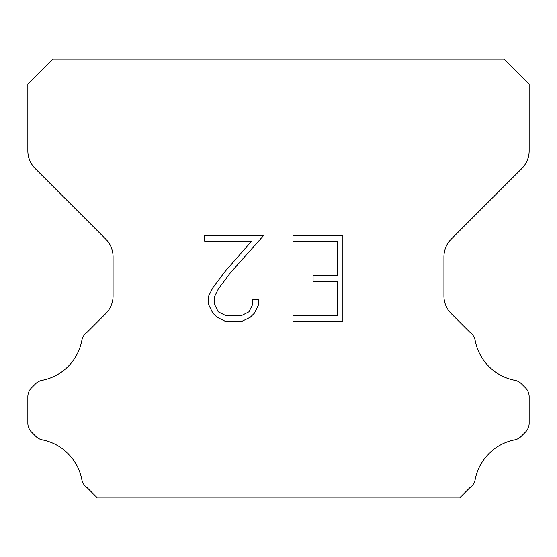 <?xml version="1.0" encoding="UTF-8"?>
<svg xmlns="http://www.w3.org/2000/svg" width="557" height="557" viewBox="0 0 557 557"><rect width="100%" height="100%" fill="white"/><g stroke="black" fill="none" stroke-linecap="round" stroke-linejoin="round"><path stroke-width="0.84" d="M337.145 315.624L337.145 281.236L313.076 281.236L313.076 275.506L337.145 275.506L337.145 241.111L292.982 241.111L292.982 235.381L342.875 235.381L342.875 321.354L292.982 321.354L292.982 315.624L337.145 315.624M258.594 299.555L258.594 304.714L254.507 313.104L250.253 317.274L241.856 321.354L225.341 321.354L217.007 317.212L212.753 313.013L208.61 304.623L208.61 296.115L212.753 287.885L224.896 271.719L251.597 241.111L204.635 241.111L204.635 235.381L263.74 235.381L230.271 272.986L218.351 288.874L214.487 296.714L214.487 304.261L218.233 311.823L225.85 315.624L241.411 315.624L248.965 311.809L252.774 304.261L252.774 299.555L258.594 299.555M504.085 59.181L52.915 59.181L27.85 84.246L27.85 150.829A25.065 25.065 0 0 0 35.188 168.555L105.733 239.092A25.065 25.065 0 0 1 113.071 256.819L113.071 295.92A25.065 25.065 0 0 1 105.733 313.647L87.247 332.125A12.533 12.533 0 0 0 81.816 340.599A50.13 50.13 0 0 1 42.095 380.327A12.533 12.533 0 0 0 35.606 383.773L31.519 387.853A12.533 12.533 0 0 0 27.85 396.716L27.85 423.216A12.533 12.533 0 0 0 31.519 432.079L35.906 436.465A12.533 12.533 0 0 0 42.339 439.898A50.13 50.13 0 0 1 81.788 479.347A12.533 12.533 0 0 0 87.191 487.744L97.259 497.819L459.741 497.819L469.809 487.744A12.533 12.533 0 0 0 475.212 479.347A50.13 50.13 0 0 1 514.661 439.898A12.533 12.533 0 0 0 521.094 436.465L525.481 432.079A12.533 12.533 0 0 0 529.15 423.216L529.15 396.716A12.533 12.533 0 0 0 525.481 387.853L521.394 383.773A12.533 12.533 0 0 0 514.905 380.327A50.13 50.13 0 0 1 475.184 340.599A12.533 12.533 0 0 0 469.753 332.125L451.267 313.647A25.065 25.065 0 0 1 443.929 295.92L443.929 256.819A25.065 25.065 0 0 1 451.267 239.092L521.812 168.555A25.065 25.065 0 0 0 529.15 150.829L529.15 84.246L504.085 59.181"/></g></svg>
